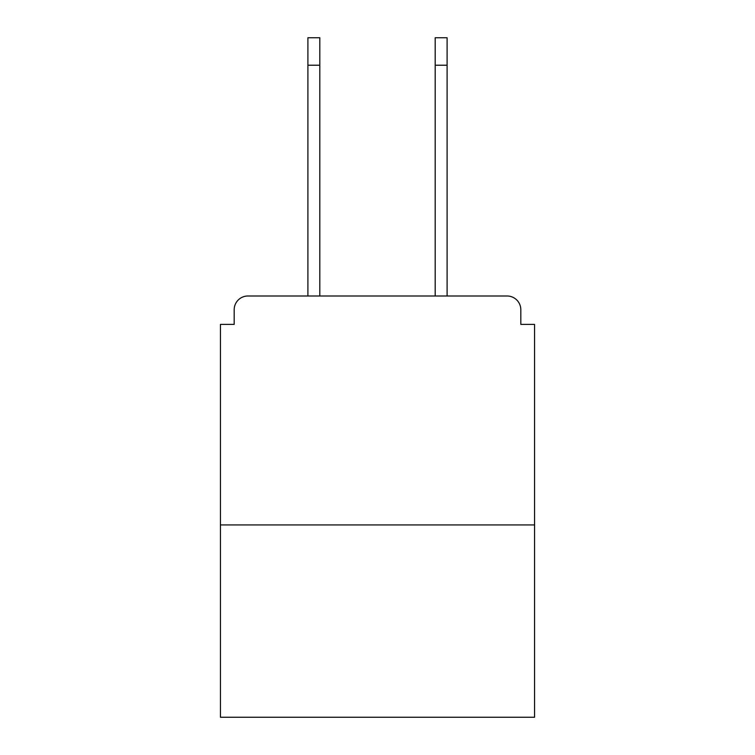 <?xml version="1.0" encoding="UTF-8"?>
<svg xmlns="http://www.w3.org/2000/svg" width="755" height="755" viewBox="0 0 755 755"><rect width="100%" height="100%" fill="white"/><g stroke="black" fill="none" stroke-linecap="round" stroke-linejoin="round"><path stroke-width="1.13" d="M520.818 324.386L520.818 309.729L520.818 324.386L534.559 324.386L534.559 717.25L220.441 717.25L220.441 324.386L234.182 324.386L234.182 309.729L234.182 324.386M534.559 524.942L220.441 524.942M520.818 309.729A13.741 13.741 0 0 0 507.077 295.998L247.923 295.998A13.741 13.741 0 0 0 234.182 309.729M507.077 295.998L447.102 295.998L447.102 65.223L435.191 65.223L435.191 37.75L447.102 37.75L447.102 65.223M307.898 65.223L307.898 37.75L319.809 37.75L319.809 65.223L307.898 65.223L307.898 295.998L247.923 295.998M319.809 295.998L319.809 65.223M435.191 295.998L435.191 65.223"/></g></svg>
